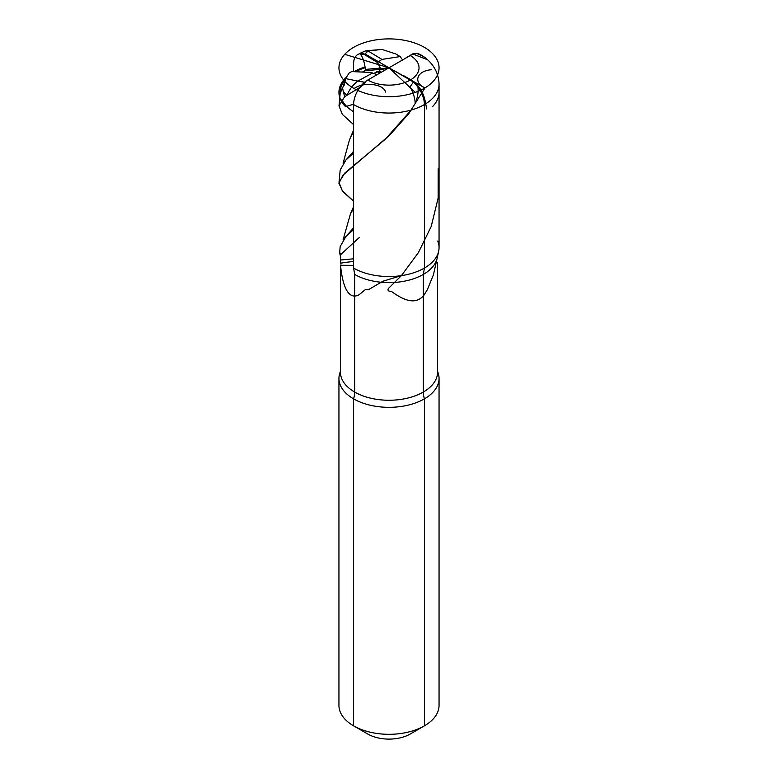 <?xml version="1.0" encoding="UTF-8"?>
<svg xmlns="http://www.w3.org/2000/svg" width="778" height="778" viewBox="0 0 778 778"><rect width="100%" height="100%" fill="white"/><g stroke="black" fill="none" stroke-linecap="round" stroke-linejoin="round"><path stroke-width="1.17" d="M353.601 258.821L340.443 260.017L340.501 254.785L339.723 252.16L340.18 246.548L345.928 236.531L353.601 229.549M340.725 257.615L339.782 253.307M436.964 258.967A48.557 28.037 0 0 0 437.178 258.092L433.443 274.76L427.375 289.64L423.339 296.155C418.438 300.425 411.299 305.9 391.791 291.662L389.253 291.098C387.852 290.739 387.639 289.805 388.601 288.288L401.38 275.645L382.902 281.237L369.433 289.124L366.769 289.727L365.757 289.27L359.251 294.619C354.029 297.702 343.925 298.82 340.521 265.288L353.601 265.386M394.232 282.463A48.557 28.037 180 0 1 381.414 282.278M353.601 208.485L350.44 213.911L353.601 206.627L353.601 201.123L342.31 190.843L339.004 182.344L340.18 170.032L345.928 160.015L353.601 153.042M353.601 151.302L343.613 162.621M415.238 103.416C414.8 97.328 413.04 91.853 409.957 86.99L413.643 81.748L417.796 85.969C418.671 91.162 417.815 96.978 415.238 103.416M339.004 182.344L344.887 172.979L385.178 139.33L412.165 108.969M353.601 131.968L350.44 137.395L348.982 141.586L343.108 163.273M424.399 725.845A50.055 28.903 0 0 0 439.055 705.413A50.055 28.903 0 0 1 424.399 725.845L410.239 734.024A30.031 17.34 180 0 1 367.761 734.024A30.031 17.34 180 0 0 410.239 734.024L424.399 725.845L424.399 398.871L424.399 725.845L410.239 734.024L424.399 725.845A50.055 28.903 180 0 1 353.601 725.845A50.055 28.903 0 0 0 424.399 725.845L424.399 398.871A20.024 11.563 60 0 1 423.339 392.044A48.557 28.037 0 0 0 437.557 372.215L437.557 263.042M437.557 262.925L437.557 372.215A48.557 28.037 0 0 1 407.584 398.122A48.557 28.037 0 0 1 354.661 392.044L354.661 274.41A48.557 28.037 0 0 0 404.745 281.111A48.557 28.037 0 0 0 437.178 258.092L438.666 251.245A50.055 28.903 0 0 0 437.732 241.034M350.44 213.911L343.108 239.789M427.443 59.692L412.583 53.915L416.736 53.332L423.242 56.424L427.433 59.682M353.601 261.515A66.859 10.328 -15.6 0 0 340.443 263.207L340.443 256.351M340.501 254.785L359.339 237.475M412.583 53.915L403.588 59.381M379.294 71.099L380.753 68.882L377.495 62.512L381.949 59.42L400.135 56.57L402.586 59.955M373.751 73.404L379.246 71.099M381.249 72.276L379.401 71.158M347.387 94.546C349.439 89.392 352.92 84.909 357.831 81.097L365.417 82.361L361.264 86.582L344.625 96.725L342.417 87.729L344.226 85.065L345.588 78.442L342.991 87.117M350.44 137.395L353.601 130.121L353.601 124.606L342.301 114.327L339.004 105.827L344.625 96.725M377.097 74.678L371.018 72.451L351.675 71.576L349.127 73.025L345.549 78.588L357.831 81.097M339.004 105.827L340.171 93.525L342.417 87.729M344.226 85.065L343.234 86.835M388.144 288.91L388.601 288.288M354.661 274.41L353.601 268.07A50.055 28.903 0 0 0 424.399 268.07A50.055 28.903 180 0 1 353.601 268.07L353.601 104.583A20.024 11.563 -60 0 1 367.761 80.056L410.239 55.539A20.024 11.563 -60 0 1 420.246 54.548C428.561 59.031 438.617 68.824 439.055 84.15L439.055 247.637A50.055 28.903 180 0 1 424.399 268.07L423.339 274.41L423.339 392.044A20.024 11.563 60 0 0 424.399 398.871A50.055 28.903 0 0 0 439.055 378.429A50.055 28.903 180 0 1 408.158 405.134A50.055 28.903 180 0 1 353.601 398.871L353.601 725.845L367.761 734.024L353.601 725.845A50.055 28.903 180 0 1 338.945 705.413L338.945 378.429A50.055 28.903 180 0 0 369.842 405.134A50.055 28.903 180 0 0 424.399 398.871A20.024 11.563 60 0 1 423.339 392.044A48.557 28.037 180 0 1 370.416 398.122A48.557 28.037 180 0 1 340.443 372.215L340.511 265.006M353.601 227.808L343.613 239.138M381.949 59.42L368.091 50.998L381.949 49.432L395.759 53.915L400.135 56.57M368.091 50.998L364.357 54.528L360.204 53.945L359.981 53.332L365.252 50.988L368.043 50.998M366.156 50.784L381.949 49.432M362.422 72.062L364.785 70.759L365.378 69.417C364.532 62.221 362.811 57.066 360.204 53.945M401.38 275.645L418.37 252.665L431.236 226.398L438.16 197.952L438.179 168.738M364.357 54.528L377.495 62.512M357.822 81.077L372.633 72.976M338.945 378.429A50.055 28.903 180 0 1 340.443 371.407M439.055 378.429A50.055 28.903 0 0 0 437.557 371.407A50.055 28.903 180 0 1 439.055 378.429L439.055 705.413L439.055 378.429M353.601 398.871A20.024 11.563 120 0 0 354.661 392.044M353.601 71.664L353.601 63.708A20.024 11.563 -120 0 1 367.761 55.539L410.239 80.056A20.024 11.563 -120 0 1 424.399 104.583A20.024 11.563 -120 0 0 410.239 80.056A20.024 11.563 60 0 1 424.399 104.583L424.399 268.07L424.399 104.583L424.399 268.07L423.339 274.41L424.399 268.07A50.055 28.903 0 0 0 438.666 251.245M407.584 94.634A50.055 28.903 0 0 0 435.476 57.066A50.055 28.903 0 0 0 370.416 40.962A50.055 28.903 0 0 0 342.524 78.529A50.055 28.903 0 0 0 407.584 94.634M415.287 92.397L389 67.803L424.924 87.924C413.468 83.013 415.909 71.09 431.119 69.748M389 67.803L344.703 54.334M425.012 87.875L408.858 113.559L389.652 135.168L342.874 175.206L338.945 183.336L342.709 191.437L353.601 201.239M432.772 106.343A50.055 28.903 0 0 0 438.559 88.235M365.106 66.927A50.055 28.903 0 0 0 353.961 71.683M345.85 77.674A50.055 28.903 0 0 0 345.529 106.654L353.611 104.203M365.213 67.696A48.839 28.193 0 0 0 355.595 71.761M345.179 79.871A48.839 28.193 0 0 0 340.19 93.302M341.892 99.759A48.839 28.193 0 0 0 353.601 111.75M385.616 92.115C383.291 83.334 362.655 81.923 354.136 88.536M404.171 75.943L411.251 80.027A20.024 11.563 60 0 1 424.924 100.041L426.752 108.998M376.746 71.673L380.111 72.928M343.273 91.561L346.687 95.101M341.104 264.987A66.393 0.856 -27.1 0 1 340.521 265.288M365.378 69.417L380.568 68.056M389.506 67.511L380.753 68.882M388.028 68.367L380.384 69.563M364.785 70.759L380.598 69.339M367.761 80.056A30.031 17.34 0 0 0 410.239 80.056A30.031 17.34 0 0 0 410.239 55.539M439.055 84.15A50.055 28.903 180 0 1 408.158 110.846A50.055 28.903 180 0 1 353.601 104.583"/></g></svg>
